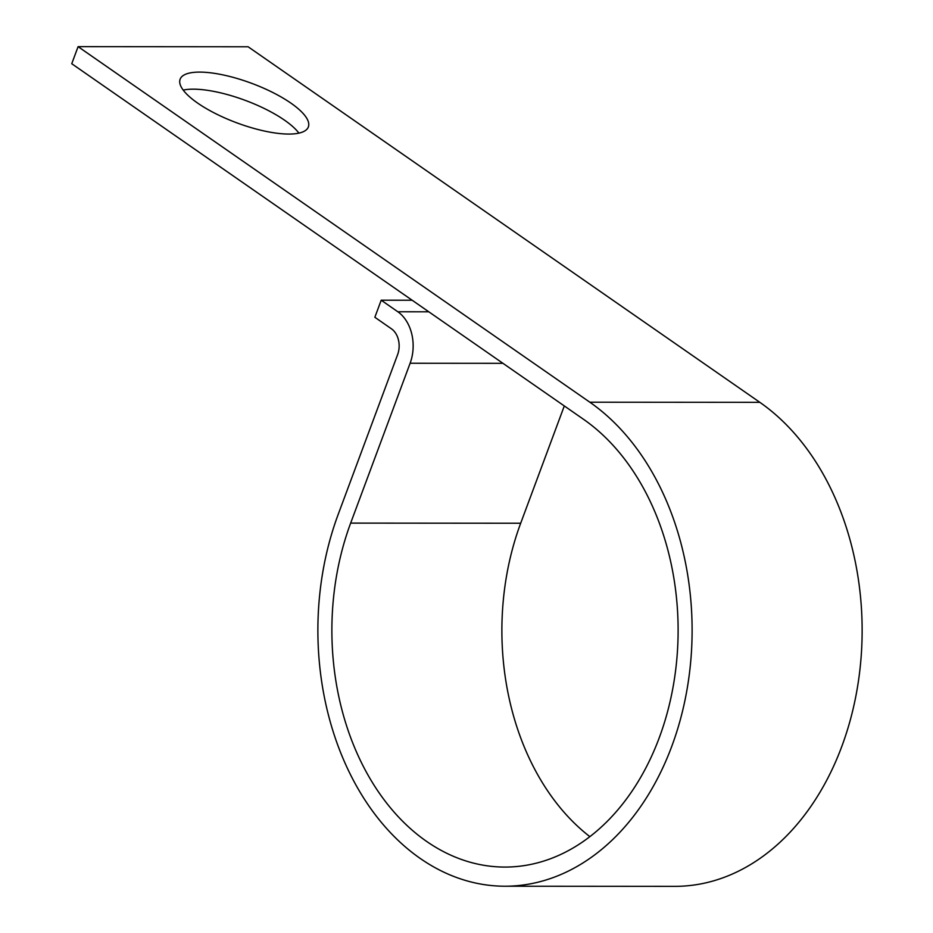 <?xml version="1.0" encoding="UTF-8"?>
<svg xmlns="http://www.w3.org/2000/svg" width="933" height="933" viewBox="0 0 933 933"><rect width="100%" height="100%" fill="white"/><g stroke="black" fill="none" stroke-linecap="round" stroke-linejoin="round"><path stroke-width="1.4" d="M183.218 90.104A68.412 21.109 -159.6 0 1 284.542 120.182A68.412 21.109 -159.6 0 1 298.91 133.127M197.586 103.05A68.412 21.109 20.4 0 0 264.797 131.121A68.412 21.109 20.4 0 0 308.356 126.923A68.412 21.109 20.4 0 0 290.898 103.12A68.412 21.109 20.4 0 0 223.675 75.048A68.412 21.109 20.4 0 0 180.116 79.235A68.412 21.109 20.4 0 0 197.586 103.05M412.153 300.228L381.2 300.204L397.843 311.774A38.288 28.002 90 0 1 410.112 363.252L350.656 523.11A236.737 173.141 -90 0 0 504.811 867.072A236.737 173.141 -90 0 0 673.334 685.533A236.737 173.141 -90 0 0 583.475 419.267L71.748 63.724L78.092 46.65L248.12 46.778L759.847 402.333L589.831 402.205L78.092 46.65M381.2 300.204L374.856 317.278L391.498 328.848A19.15 14.007 90 0 1 397.633 354.587L338.178 514.433A255.887 187.148 -90 0 0 504.788 886.222A255.887 187.148 -90 0 0 686.945 689.988A255.887 187.148 -90 0 0 589.831 402.205M504.788 886.222L674.816 886.35A255.887 187.148 -90 0 0 856.972 690.117A255.887 187.148 -90 0 0 759.847 402.333M564.302 405.948L520.684 523.238A236.737 173.141 -90 0 0 589.843 836.633M428.795 311.797L397.843 311.774M502.957 363.322L410.112 363.252M520.684 523.238L350.656 523.11"/></g></svg>
